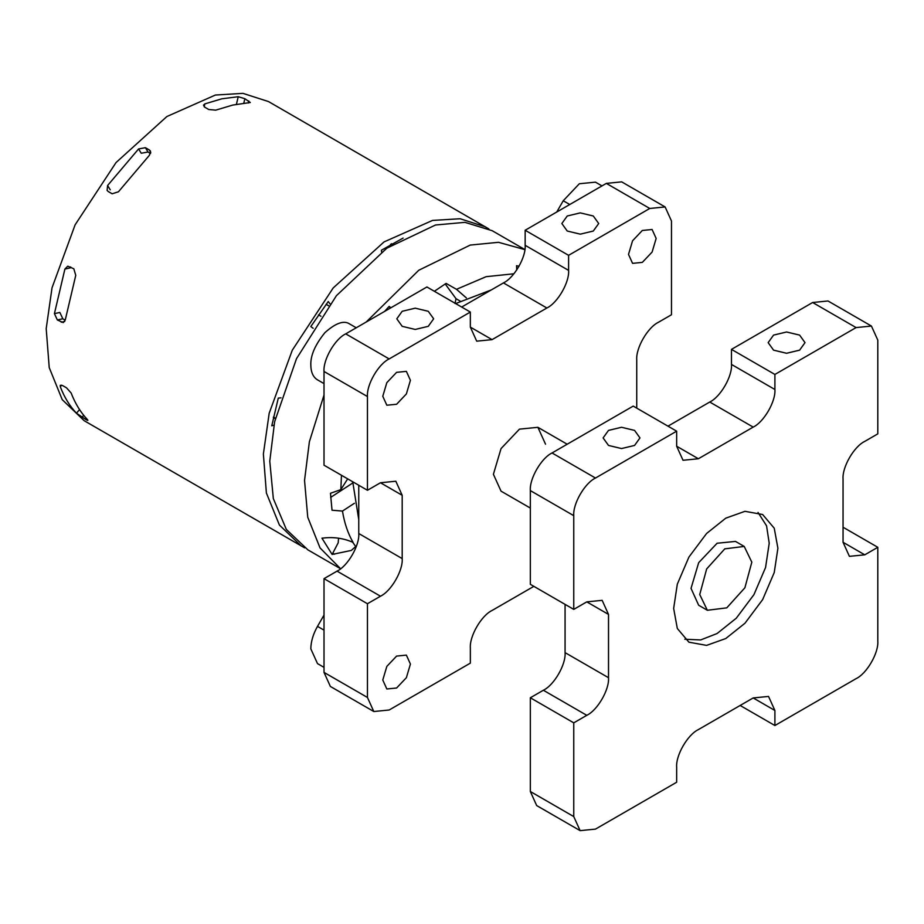 <?xml version="1.0" encoding="UTF-8"?>
<svg xmlns="http://www.w3.org/2000/svg" width="924" height="924" viewBox="0 0 924 924"><rect width="100%" height="100%" fill="white"/><g stroke="black" fill="none" stroke-linecap="round" stroke-linejoin="round"><path stroke-width="1.39" d="M54.424 313.629L57.346 319.958L63.248 322.603L65.281 319.889L75.756 275.329L73.816 268.78L67.752 266.17L64.899 269.057L54.424 313.629L59.864 312.462L62.809 318.78L65.234 320.178M71.148 393.023L66.528 387.837L62.624 385.585L60.279 385.273L60.291 386.752C64.299 397.204 69.693 406.029 76.473 413.201L85.92 419.554C87.907 420.663 88.369 420.628 87.33 419.473C80.55 412.3 75.156 403.476 71.148 393.023M87.861 420.328L87.33 419.473M118.457 191.776L149.457 155.197L150.393 150.982L149.307 149.942L145.391 147.69L138.6 148.926L107.6 185.505L107.103 190.425L108.235 191.534L112.15 193.786L118.457 191.776M488.842 228.909L268.468 101.548L242.954 93.359L215.384 95.045L166.874 116.528L116.043 162.555L75.121 224.809L52.021 287.814L46.2 328.644L49.226 367.602L62.231 399.665L84.2 420.72L304.689 547.886M485.643 226.923L460.129 218.745L432.548 220.42L384.049 241.915L333.206 287.942L292.296 350.196L269.196 413.201L263.375 454.031L266.389 492.989L279.406 525.051L301.374 546.107M232.756 105.07L215.719 110.152L208.778 109.517L204.862 107.265L203.465 105.163L204.862 103.881L221.899 98.799L238.219 96.72L244.86 98.683L250.3 102.506L232.756 105.07M150.577 153.488L148.036 152.021L141.233 153.234L138.6 148.926M273.931 425.098L271.772 425.802L278.286 398.105L280.977 397.828M313.155 328.274L310.799 326.565L328.251 301.536L329.995 303.811M381.577 251.975L381.416 250.231L403.107 238.08M70.651 266.955L70.34 267.891L64.899 269.057M524.867 249.572L492.157 230.688L464.945 222.338L435.47 225.017L386.833 248.198L336.428 295.668L296.488 358.697L274.636 421.725L269.773 461.157L273.331 498.602L286.348 529.452L307.888 549.861L340.586 568.745L320.039 547.909L307.75 517.244L304.539 480.422L309.378 441.788L324.012 395.022M366.135 322.072L418.78 270.247L470.224 245.079L498.51 242.307L524.855 249.619M390.875 307.784L389.154 306.387L384.569 311.434M513.883 273.793L486.163 276.669L456.502 289.316L446.073 283.391L434.361 291.291M519.069 266.239L516.551 265.708L516.759 269.958M330.665 497.401L352.714 483.009L352.448 481.623M341.464 475.283L340.829 489.628L330.48 493.277L332.028 510.233L342.469 511.076C344.398 523.03 347.932 533.471 353.072 542.376C343.624 538.253 333.679 536.809 323.261 538.057L321.945 538.172L332.132 554.446L351.316 550.427L355.682 546.534L352.598 542.088M332.132 554.446L338.184 542.838L338.554 538.242M390.159 308.2L389.431 306.803L390.263 307.276M347.678 478.863L340.829 489.628M342.469 511.076L354.412 503.28M355.682 546.534L356.087 547.124M466.354 297.909L456.502 289.316M445.195 283.945L456.029 298.706L460.094 301.051M456.029 298.706L455.001 303.522M751.824 562.173L744.213 546.431L724.786 548.856L706.664 568.93L699.734 594.536L707.357 610.267L726.772 607.853L744.894 587.768L751.824 562.173M744.213 546.431L735.516 541.418L717.093 543.243L698.671 562.693L691.036 588.38L698.671 605.255L707.357 610.267M777.904 548.255L774.243 528.216L762.635 514.518L744.963 511.318L725.779 518.168L706.594 533.471L688.923 557.068L677.315 584.176L673.654 608.442L677.315 628.482L688.923 642.192L706.594 645.391L725.779 638.53L744.963 623.238L762.635 599.63L774.243 572.522L777.904 548.255M684.834 639.235L700.669 639.939L717.093 633.518L736.278 618.214L753.949 594.617L765.557 567.509L769.218 543.243L766.562 525.814L758.038 512.45M773.561 350.15L768.156 342.631L773.561 335.1L786.59 331.993L799.618 335.1L805.012 342.631L799.618 350.15L786.59 353.268L773.561 350.15M608.512 445.437L603.106 437.918L608.512 430.399L621.54 427.281L634.569 430.399L639.962 437.918L634.569 445.437L621.54 448.556L608.512 445.437M774.901 725.525L856.086 678.655C866.827 673.573 878.77 652.887 877.8 641.048L877.8 547.297L864.772 554.827L849.41 556.34L843.058 542.284L843.058 479.002C842.076 467.151 854.03 446.465 864.772 441.383L877.8 433.864L877.8 340.124L871.436 326.057L856.086 327.581L774.901 374.451L774.901 389.501C775.871 401.339 763.929 422.025 753.187 427.107L698.371 458.754L683.021 460.279L676.657 446.223L676.657 431.173L595.472 478.043C584.73 483.125 572.788 503.811 573.758 515.661L573.758 609.39L586.786 601.87L602.148 600.346L608.512 614.402L608.512 677.708C609.482 689.558 597.539 710.244 586.786 715.326L573.758 722.845L573.758 816.585L580.122 830.641L595.472 829.117L676.657 782.247L676.657 767.197C675.687 755.358 687.629 734.672 698.382 729.59L753.187 697.943L768.537 696.43L774.901 710.487L774.901 725.525L740.147 705.474M877.8 547.297L843.058 527.234M871.436 326.057L828.008 300.981L812.646 302.506L731.473 349.376L731.473 364.426C732.443 376.264 720.501 396.95 709.748 402.032L667.971 426.16L636.74 408.131L636.74 359.886C635.77 348.048 647.712 327.362 658.454 322.268L671.482 314.749L671.482 221.009L665.13 206.953L649.768 208.466L568.595 255.336L568.595 270.385C569.565 282.224 557.622 302.91 546.869 308.004L492.065 339.639L476.703 341.164L470.339 327.108L470.339 312.058L389.166 358.928C378.424 364.01 366.482 384.696 367.452 396.546L367.452 490.274L380.48 482.755L395.83 481.231L402.194 495.299L402.194 558.593C403.164 570.443 391.222 591.129 380.48 596.211L367.452 603.73L367.452 697.47L373.804 711.526L389.166 710.002L470.351 663.132L470.351 648.094C469.38 636.243 481.323 615.557 492.065 610.475L533.853 586.347L565.072 604.388M774.901 374.451L731.473 349.376M676.657 431.173L633.217 406.098L552.044 452.968C541.302 458.05 529.36 478.736 530.33 490.586L530.33 584.314L573.758 609.39M565.072 604.377L565.072 652.633C566.042 664.483 554.1 685.169 543.358 690.251L530.33 697.77L530.33 791.498L536.682 805.566L580.122 830.641M573.758 722.845L530.33 697.77M382.779 396.281L386.833 382.651L396.604 372.337L406.375 371.367L410.418 380.318L406.375 393.936L396.604 404.262L386.833 405.22L382.779 396.281M628.516 254.4L632.559 240.783L642.33 230.469L652.101 229.498L656.156 238.45L652.101 252.067L642.33 262.381L632.559 263.352L628.516 254.4M382.779 680.029L386.833 666.4L396.604 656.086L406.375 655.116L410.418 664.067L406.375 677.696L396.604 688.01L386.833 688.981L382.779 680.029M324.012 383.61L317.498 379.856C313.155 377.177 310.926 372.257 310.822 365.096C310.429 355.567 315.119 344.756 324.901 332.663C335.758 322.961 344.04 320.085 349.734 324.024L356.248 327.777L349.734 324.024M358.755 519.554L352.737 481.785M324.012 667.359L317.498 663.605L310.822 648.844C310.926 641.568 313.155 634.083 317.498 626.38L324.012 615.107M545.53 444.19L537.895 427.315L519.461 429.14L501.039 448.602L493.404 474.278L501.039 491.152L530.33 508.061M593.3 215.997L580.272 212.878L567.244 215.997L561.85 223.516L567.244 231.035L580.272 234.153L593.3 231.035L598.706 223.516L593.3 215.997M428.251 311.284L415.223 308.166L402.194 311.284L396.8 318.803L402.194 326.334L415.223 329.441L428.251 326.334L433.656 318.803L428.251 311.284M665.13 206.953L621.69 181.866L606.34 183.391L525.155 230.261L525.155 245.31C526.126 257.149 514.183 277.835 503.441 282.917L461.654 307.045M470.339 312.058L426.911 286.983L345.726 333.853C334.985 338.935 323.042 359.621 324.012 371.471L324.012 465.199L367.452 490.274M358.755 485.262L358.755 533.518C359.736 545.368 347.782 566.054 337.041 571.136L324.012 578.655L324.012 672.395L330.376 686.451L373.804 711.526M525.155 230.261L568.595 255.336M324.012 578.655L367.452 603.73M455.624 303.569L491.349 289.905M556.733 212.035L563.236 200.762L579.348 183.749L595.472 182.155L601.974 185.909M204.181 106.78L204.862 103.881M248.279 103.026L248.764 100.935M243.763 103.349L244.86 98.683M236.509 103.985L238.219 96.72M62.809 318.78L57.346 319.958M64.749 321.46L61.261 322.21M86.625 418.722L85.92 419.554M83.691 415.303L82.017 417.29M79.533 409.586L76.473 413.201M150.785 152.368L149.307 149.942M148.036 152.021L145.391 147.69M61.654 385.146L60.291 386.752M110.245 189.813L107.6 185.505M273.354 417.533L275.317 418.664M326.149 304.285L328.586 305.694M391.568 243.705L392.631 244.329M333.033 553.349L334.546 554.227M774.901 710.487L753.187 697.943M864.772 554.827L843.058 542.284M856.086 327.581L812.646 302.506M774.901 389.501L731.473 364.426M753.187 427.107L709.748 402.032M698.371 458.754L676.657 446.223M595.472 478.043L552.044 452.968M573.758 515.661L530.33 490.586M608.512 614.402L586.786 601.87M608.512 677.708L565.072 652.633M586.786 715.326L543.358 690.251M573.758 816.585L530.33 791.498M317.498 626.38L324.012 630.145M606.34 183.391L649.768 208.466M525.155 245.31L568.595 270.385M503.441 282.917L546.869 308.004M470.339 327.108L492.065 339.639M345.726 333.853L389.166 358.928M324.012 371.471L367.452 396.546M380.48 482.755L402.194 495.299M358.755 533.518L402.194 558.593M337.041 571.136L380.48 596.211M324.012 672.395L367.452 697.47M563.236 200.762L569.75 204.516M273.458 417.036L275.421 418.168M326.091 304.354L328.528 305.763M390.517 244.34L391.614 244.976M537.895 427.315L567.174 444.225M318.503 314.841L320.986 316.274"/></g></svg>
